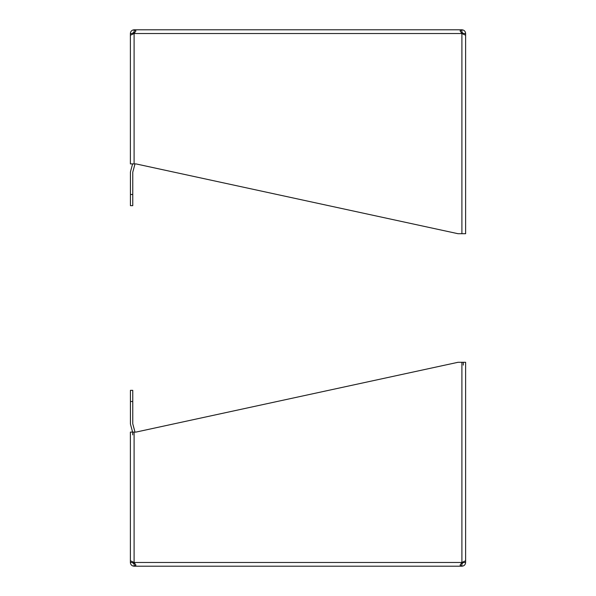 <?xml version="1.0" encoding="UTF-8"?>
<svg xmlns="http://www.w3.org/2000/svg" width="596" height="596" viewBox="0 0 596 596"><rect width="100%" height="100%" fill="white"/><g stroke="black" fill="none" stroke-linecap="round" stroke-linejoin="round"><path stroke-width="0.89" d="M130.375 50.712L130.375 33.518C130.591 31.26 131.835 30.023 134.1 29.8L461.9 29.8C464.165 30.016 465.402 31.26 465.625 33.525L465.625 50.712M460.991 32.102L461.9 33.525L460.067 30.888L461.9 29.8L461.9 32.124L461.066 32.214L461.9 32.124L463.301 33.525L465.625 33.525M130.375 33.525L132.699 33.525L134.1 32.124L134.1 29.8L135.933 30.888L134.1 33.518L461.9 33.518L465.625 35.224L465.625 233.706L461.9 233.706L461.9 33.525M134.1 32.124L134.934 32.214M134.1 163.9L134.1 33.518L130.375 35.224L130.375 163.9L135.933 163.9L458.019 233.706L461.9 233.706M463.301 33.935L463.301 33.525M132.699 33.525L132.699 33.935M132.595 163.9L130.561 171.484A3.718 3.718 0 0 0 130.435 172.445L130.435 205.665L132.759 205.665L132.759 172.445A1.393 1.393 0 0 1 132.804 172.08L134.897 164.287A3.718 3.718 0 0 0 134.979 163.9M134.666 32.624L133.02 32.624M465.625 545.288L465.625 562.482C465.409 564.74 464.165 565.976 461.9 566.2L134.1 566.2C131.835 565.984 130.599 564.74 130.375 562.475L130.375 545.288M465.625 562.475L463.301 562.475L461.9 563.876L461.9 566.2L460.067 565.112L461.9 562.475L134.1 562.482L135.933 565.112L134.1 566.2L134.1 563.876L132.699 562.475L130.375 562.475M134.934 563.786L134.1 563.876L134.934 563.786M461.9 362.293L461.9 562.475L465.625 560.776L465.625 362.293L458.019 362.293L135.933 432.1L130.375 432.1L130.375 560.776L134.1 562.482L134.1 432.1M461.9 563.876L461.066 563.786M463.301 562.482L463.301 562.065M463.301 365.087L463.301 362.293M132.699 434.894L132.699 432.681M132.699 562.065L132.699 562.475M133.02 563.369L134.666 563.369M132.759 401.51L132.759 390.335L130.435 390.335L130.435 401.51L132.759 401.51L132.759 423.555A1.401 1.401 0 0 0 132.804 423.92L134.897 431.713A3.718 3.718 0 0 1 134.979 432.1M130.435 401.51L130.435 423.555A3.718 3.718 0 0 0 130.561 424.516L132.595 432.1M132.759 390.335L130.435 390.335M130.435 194.49L132.759 194.49"/></g></svg>
